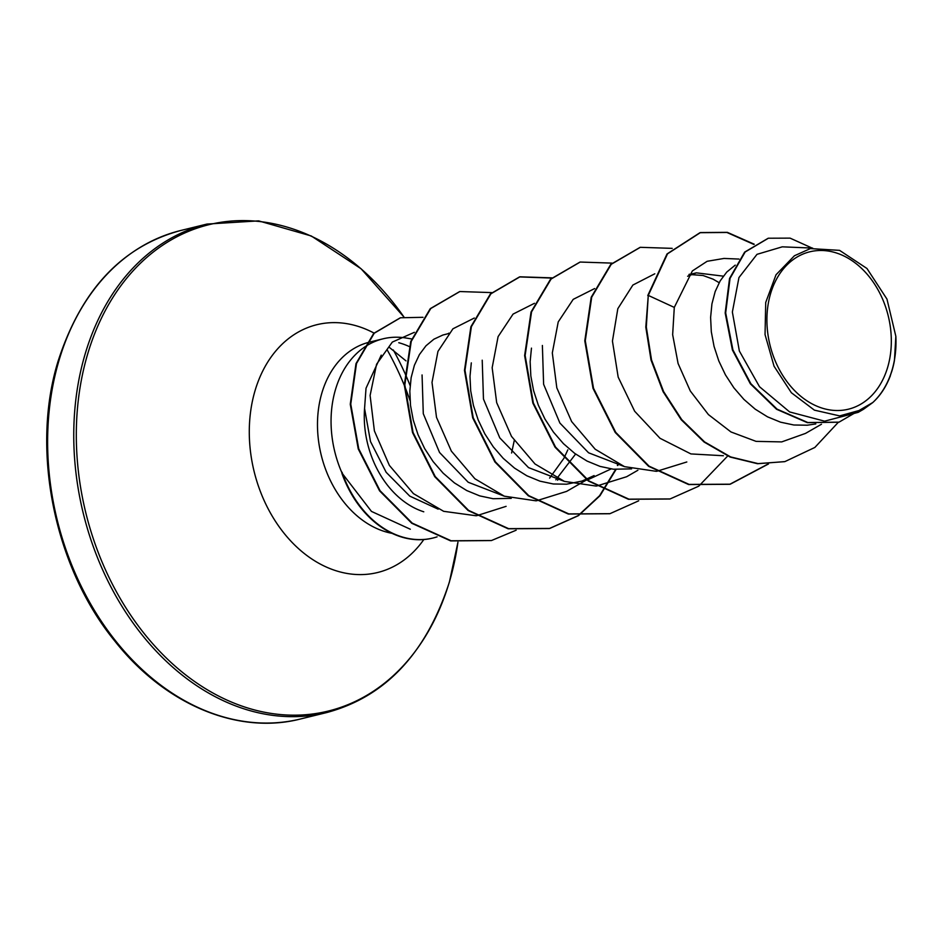 <?xml version="1.0" encoding="UTF-8"?>
<svg xmlns="http://www.w3.org/2000/svg" width="943" height="943" viewBox="0 0 943 943"><rect width="100%" height="100%" fill="white"/><g stroke="black" fill="none" stroke-linecap="round" stroke-linejoin="round"><path stroke-width="1.41" d="M770.572 293.674A81.027 60.894 -103.8 0 1 850.162 259.455A81.027 60.894 -103.8 0 1 887.658 367.322A81.027 60.894 -103.8 0 1 808.068 401.541A81.027 60.894 -103.8 0 1 770.572 293.674M411.655 338.938L406.009 338.007A98.107 73.731 76.2 0 0 383.035 338.82A98.107 73.731 76.2 0 0 363.361 347.932M362.631 348.462A98.107 73.731 76.2 0 0 335.496 389.518A98.107 73.731 76.2 0 0 342.144 473.292L371.459 511.412L410.311 529.235M438.153 509.161L409.757 496.112L386.17 472.313L370.493 441.524L364.564 408.496L366.025 388.233L381.243 355.122M364.564 408.496A87.605 65.833 76.2 0 0 423.772 511.801M511.236 498.364L493.095 498.717L479.739 495.888L466.726 490.549L454.408 482.887L443.116 473.127L433.12 461.587L424.68 448.632L418.02 434.664L413.27 420.13L410.523 405.466L409.828 391.156L411.148 377.624L414.39 365.295L419.411 354.568L425.988 345.775L433.898 339.197L442.833 335.048L448.29 333.645M514.241 440.617L511.589 453.017M858.177 412.362L863.505 409.286L839.659 415.898L814.398 410.146L791.366 392.736L774.05 366.226L765.044 334.576L765.716 302.467L776.03 274.755L794.419 255.765L810.367 248.587L839.553 250.355L866.959 268.484L886.974 299.12L895.85 336.321L894.447 360.45A87.605 65.833 -103.8 0 1 892.09 370.387A87.605 65.833 -103.8 0 1 891.948 370.858L889.461 378.025M815.801 423.926L807.22 425.21L793.865 424.998L780.521 422.169L767.508 416.83L755.19 409.156L743.897 399.396L733.902 387.856L725.462 374.901L718.802 360.945L714.051 346.399L711.305 331.747L710.609 317.426L711.93 303.894L715.171 291.576L720.193 280.849L726.77 272.055L735.234 265.136M687.624 276.252L696.405 272.845L723.316 276.158M691.054 274.602L703.101 275.521L713.108 279.175L719.144 282.688M624.219 466.537L588.573 452.793L559.894 423.053L543.616 384.284L542.378 345.456M631.598 468.871L613.398 469.225L600.043 466.396L587.041 461.068L574.723 453.394L563.419 443.634L553.435 432.094L544.995 419.14L538.335 405.172L533.585 390.638L530.838 375.986L530.143 361.664L531.463 348.132M611.135 468.93L587.524 479.904M564.162 481.295L528.516 467.61L499.79 437.894L483.464 399.054L482.215 360.202M594.102 475.578L582.279 480.942M587.029 480.022L566.59 484.195L553.246 483.971L539.891 481.142L526.889 475.802L514.572 468.141L503.267 458.381L493.272 446.841L484.843 433.886L478.172 419.918L473.421 405.384L470.687 390.732L469.991 376.41L471.311 362.878M575.607 454.043L555.84 479.834M503.904 496.03L468.2 482.25L439.544 452.487L423.289 413.718L422.063 374.949M567.816 449.87L564.055 457.992M563.82 458.428L549.628 478.089M812.642 248.092L782.277 246.83L756.993 254.339L738.947 277.572L732.369 312.039L739.359 351.02L759.516 386.736L789.633 411.938L824.606 421.179L858.165 412.35M890.074 376.67L890.369 375.668C886.255 386.665 880.361 395.647 872.688 402.626L863.505 409.274M794.419 255.765L810.367 248.587M784.505 461.669L758.078 463.602L730.648 456.931L704.586 441.913L681.706 419.588L663.589 391.557L651.519 359.908L646.309 327.021L648.277 295.407L645.802 327.138L651.024 360.037L663.094 391.687L681.2 419.706L704.091 442.031L730.141 457.049L757.571 463.72L784.753 461.61M768.132 238.284L744.652 252.111L729.552 278.48L725.179 312.982L732.416 350.018L750.369 383.825L776.56 409.274L807.361 422.664L838.787 422.205M785 461.551L814.846 447.454L838.292 422.323M812.1 248.068L790.081 238.131L768.38 238.225L745.147 251.993L730.047 278.362L725.674 312.852L732.911 349.9L750.864 383.695L777.067 409.144L807.856 422.547L839.034 422.146L872.829 402.496M754.223 244.202L727.348 232.343L700.472 232.567L667.526 253.82L648.277 295.407L674.292 307.406L672.654 334.694L678.088 363.503L690.3 390.991L708.417 414.59L730.966 431.953L756.062 441.371L781.712 441.902L805.511 433.403L821.483 424.22M414.366 332.325L392.312 342.085L376.563 364.269L370.104 395.459L374.395 430.916L389.376 465.406L413.411 493.602L443.658 511.318L476.074 515.75M476.686 515.691L506.108 506.344M474.329 318.027L452.935 328.801L437.953 351.397L432.012 382.434L436.503 417.336L451.367 451.143L474.883 478.749L504.305 496.183L535.907 500.816M536.543 500.768L566.484 491.433M534.469 303.304L513.075 314.09L498.093 336.639L492.163 367.723L496.678 402.649L511.495 436.385L535.011 463.98L564.409 481.39L596.059 486.058M596.683 486.01L626.647 476.722L637.881 470.262M594.632 288.558L573.203 299.355L558.221 321.928L552.315 352.941L556.818 387.856L571.647 421.592L595.174 449.222L624.525 466.655L656.21 471.311M656.835 471.264L686.81 461.976M654.796 273.788L632.871 285.057L617.818 308.703L612.443 341.083L618.172 377.106L634.651 411.231L659.994 438.271L690.924 453.925L723.375 455.74M738.982 259.066L724.012 258.441L707.132 261.294L692.351 270.959L674.292 307.406M342.144 473.292L341.896 473.351A97.459 73.248 76.2 0 0 432.519 538.135A97.459 73.248 76.2 0 0 432.766 538.076M647.782 295.536L667.031 253.95L699.977 232.685L726.923 232.473L753.87 244.426M768.132 463.968L729.776 484.301L688.614 484.549L648.595 466.302L615.225 432.483L593.017 388.375L584.79 340.847L591.202 297.269L610.734 264.417L640.073 247.372M669.848 499L628.439 499.283L588.408 481.024L555.05 447.206L532.854 403.097L524.626 355.57L531.05 312.003L550.582 279.152L579.921 262.119M609.708 513.735L568.299 514.041L528.28 495.782L494.91 461.976L472.702 417.867L464.475 370.351L470.887 326.773L490.419 293.91L519.499 276.924L551.679 278.067M617.948 463.956L617.37 465.406M615.626 469.449L599.595 495.7L578.259 515.526M578.035 515.691L549.298 528.551L508.136 528.775L468.105 510.517L434.735 476.698L412.539 432.589L404.311 385.062L410.747 341.484L430.279 308.644L459.618 291.599M491.256 540.575L450.66 540.905L411.749 523.259L379.558 490.831L358.246 448.939L350.266 404.241L355.983 363.644L373.723 333.362L400.245 317.838M768.51 463.956L730.283 484.183L689.121 484.419L649.09 466.172L615.72 432.354L593.512 388.257L585.285 340.729L591.709 297.151L611.241 264.299L640.321 247.314L672.194 248.363M727.69 456.011L698.846 486.069M698.622 486.234L670.096 498.941L628.934 499.165L588.915 480.906L555.545 447.076L533.349 402.979L525.133 355.452L531.557 311.874L551.089 279.034L580.169 262.048L612.042 263.109M638.682 500.816L609.968 513.676L568.806 513.911L528.775 495.664L495.405 461.846L473.209 417.749L464.97 370.222L471.394 326.643L490.914 293.792L519.994 276.806L551.891 277.855M618.337 464.121L617.783 465.488M616.05 469.484L599.96 495.759L578.53 515.562M578.307 515.715L549.793 528.422L508.631 528.658L468.6 510.399L435.242 476.569L413.046 432.472L404.818 384.944L411.242 341.366L430.774 308.514L459.866 291.54L491.727 292.601M558.185 478.844L557.631 480.235M516.151 530.214L491.503 540.516L451.155 540.775L412.244 523.129L380.053 490.714L358.741 448.821L350.761 404.111L356.489 363.526L374.23 333.244L400.492 317.767L423.018 317.308M895.85 336.321A87.11 65.468 -103.8 0 1 872.688 402.626M342.05 472.254A97.459 73.248 76.2 0 0 433.014 538.017A97.459 73.248 76.2 0 0 437.092 536.85M59.008 360.426A251.486 189.001 -103.8 0 1 180.844 230.469C122.142 246.241 81.228 289.772 58.124 361.075C30.577 449.705 54.246 567.144 114.716 640.945C165.591 705.529 238.791 734.939 300.581 718.967A251.486 189.001 -103.8 0 1 102.162 622.521A251.486 189.001 -103.8 0 1 59.008 360.426M393.337 350.006A251.486 189.001 -103.8 0 1 404.63 372.626M405.066 373.581A251.486 189.001 -103.8 0 1 410.122 385.557M387.031 349.594A247.714 186.16 -103.8 0 1 404.323 385.392M404.853 386.713A247.714 186.16 -103.8 0 1 410.064 400.551M206.965 224.069L258.63 220.874L311.296 235.986L361.086 268.767L403.981 317.048A250.378 188.164 -103.8 0 0 87.64 354.108A250.378 188.164 -103.8 0 0 203.511 687.435A250.378 188.164 -103.8 0 0 449.446 581.69A250.378 188.164 -103.8 0 0 457.933 542.225L449.422 581.961C426.307 653.263 385.404 696.794 326.702 712.566A251.486 189.001 -103.8 0 1 128.283 616.121A251.486 189.001 -103.8 0 1 85.141 354.026A251.486 189.001 -103.8 0 1 206.965 224.069L180.844 230.469M423.808 539.549A127.576 95.88 -103.8 0 1 299.485 549.498A127.576 95.88 -103.8 0 1 255.058 390.638A127.576 95.88 -103.8 0 1 374.017 333.068M392.017 533.337A98.107 73.731 -103.8 0 1 321.917 392.854A98.107 73.731 -103.8 0 1 365.872 343.158M366.403 342.993A98.107 73.731 -103.8 0 1 369.444 342.156L383.035 338.82M398.771 342.722A98.107 73.731 -103.8 0 1 409.168 346.494M696.405 272.833L688.909 274.672M448.656 333.221L449.846 333.268M566.495 491.456L585.886 480.305M689.274 274.236L690.465 274.283M389.636 347.625L405.973 360.863M326.702 712.566L300.581 718.967"/></g></svg>
